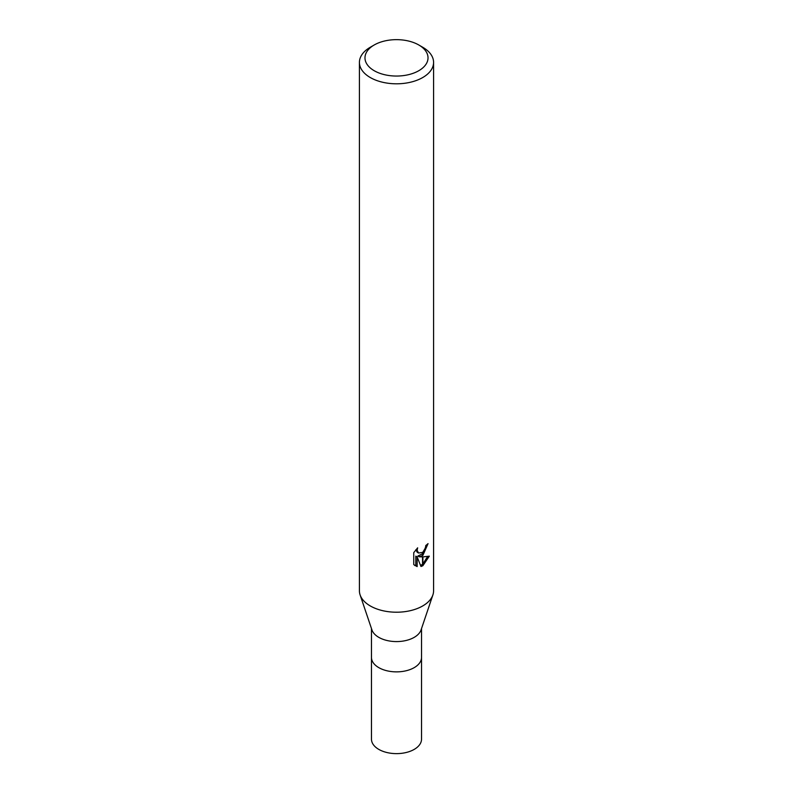 <?xml version="1.0" encoding="UTF-8"?>
<svg xmlns="http://www.w3.org/2000/svg" width="793" height="793" viewBox="0 0 793 793"><rect width="100%" height="100%" fill="white"/><g stroke="black" fill="none" stroke-linecap="round" stroke-linejoin="round"><path stroke-width="1.19" d="M432.849 595.047L421.073 629.9A25.029 14.452 180 0 1 414.204 637.354A25.029 14.452 180 0 1 389.194 640.952A25.029 14.452 180 0 1 371.927 629.9L360.151 595.047M414.204 667.637A25.029 14.452 180 0 0 421.529 657.417A25.029 14.452 180 0 1 414.204 667.637A25.029 14.452 180 0 1 386.925 670.769A25.029 14.452 180 0 1 371.471 657.417L371.471 628.532M418.793 70.716A31.522 18.199 180 0 1 374.207 70.716A31.522 18.199 180 0 1 374.207 44.983L374.207 44.983A31.522 18.199 180 0 1 418.793 44.983A31.522 18.199 180 0 1 418.793 70.716M370.272 47.253L374.207 44.983L370.272 47.253A37.083 21.411 180 0 0 359.417 62.389A37.083 21.411 180 0 0 382.305 82.175A37.083 21.411 180 0 0 422.728 77.536A37.083 21.411 180 0 0 433.583 62.389A37.083 21.411 180 0 0 422.728 47.253L418.793 44.983M433.583 62.389L433.583 590.795A37.083 21.411 180 0 1 422.728 605.941A37.083 21.411 180 0 1 382.305 610.58A37.083 21.411 180 0 1 359.417 590.795L359.417 62.389M419.17 556.805L422.54 556.904L422.54 565.875L420.974 566.499L417.138 556.914L417.138 566.589L413.748 564.596L413.748 552.662L417.653 547.824L417.118 550.193L418.555 553.028L422.54 552.414L422.54 555.606L419.17 556.805L417.852 556.042L422.54 553.742M422.907 552.097L425.405 547.983L425.791 545.505A37.083 21.411 0 0 0 428.051 543.621L422.907 555.328A9.754 5.63 -60 0 1 422.54 555.606M422.907 565.667L422.907 556.904L429.33 556.161L422.907 565.667A13.422 7.752 -60 0 1 422.54 565.875M422.907 553.355L426.555 544.91M422.54 552.414A5.928 3.42 120 0 0 422.907 552.106L422.907 555.338M418.565 553.028L417.237 552.265L415.8 549.817M414.699 565.439L415.8 565.815L415.8 556.141L417.138 556.914M420.568 565.429L422.54 564.269M422.907 563.972L427.586 556.527M415.8 565.815L417.138 566.589M432.899 594.899A37.083 21.411 180 0 1 422.719 605.941M421.529 657.536L421.529 739.175A25.029 14.452 180 0 1 414.204 749.395A25.029 14.452 180 0 1 386.925 752.527A25.029 14.452 180 0 1 371.471 739.175L371.471 657.536M421.529 657.417L421.529 628.532"/></g></svg>

